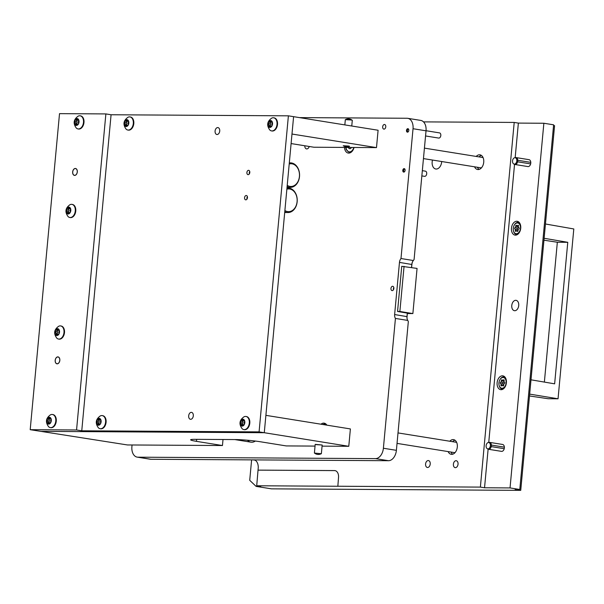 <?xml version="1.0" encoding="UTF-8"?>
<svg xmlns="http://www.w3.org/2000/svg" width="604" height="604" viewBox="0 0 604 604"><rect width="100%" height="100%" fill="white"/><g stroke="black" fill="none" stroke-linecap="round" stroke-linejoin="round"><path stroke-width="0.91" d="M404.151 172.019A1.752 1.148 99.1 0 1 403.699 170.502A1.752 1.148 99.1 0 1 404.657 168.856M402.785 170.358A1.752 1.148 99.1 0 1 404.227 168.637A1.752 1.148 99.1 0 1 405.103 170.373A1.752 1.148 99.1 0 1 403.668 172.095A1.752 1.148 99.1 0 1 402.785 170.358M407.851 132.08A1.752 1.148 99.1 0 1 407.406 130.562A1.752 1.148 99.1 0 1 408.364 128.916M406.492 130.419A1.752 1.148 99.1 0 1 407.926 128.697A1.752 1.148 99.1 0 1 408.81 130.434A1.752 1.148 99.1 0 1 407.375 132.155A1.752 1.148 99.1 0 1 406.492 130.419M385.767 126.817A2.333 1.54 -80.9 0 0 384.431 124.492A2.333 1.54 -80.9 0 0 382.672 126.802A2.333 1.54 -80.9 0 0 384.001 129.128A2.333 1.54 -80.9 0 0 385.767 126.817M326.87 425.148A7.437 4.892 -80.9 0 0 324.174 423.162A7.437 4.892 -80.9 0 0 320.988 424.204M325.428 423.646A7.437 4.892 -80.9 0 0 325.035 423.766M390.962 288.44A2.189 1.442 99.1 0 1 392.759 286.288A2.189 1.442 99.1 0 1 393.861 288.455A2.189 1.442 99.1 0 1 392.064 290.607A2.189 1.442 99.1 0 1 390.962 288.44M407.738 118.316L420.739 120.407A10.495 6.908 99.1 0 1 426.031 130.811L414.087 259.509L413.34 260.513L400.988 258.527L413.03 128.72A10.495 6.908 99.1 0 0 407.738 118.316A10.495 6.908 99.1 0 0 407.043 118.263L299.448 117.606M412.826 261.23A6.123 4.032 -80.9 0 0 411.89 264.492L411.603 267.542M407.383 313.046L407.051 316.632A6.123 4.032 -80.9 0 0 407.119 318.799M396.39 450.335L383.389 448.244L395.431 318.436L407.783 320.422L408.327 321.63L396.39 450.335A10.495 6.908 99.1 0 1 388.47 460.709L150.887 459.266A10.495 6.908 99.1 0 1 150.185 459.214L137.183 457.122A10.495 6.908 99.1 0 1 131.898 446.718L132.057 444.982M383.389 448.244A10.495 6.908 99.1 0 1 375.469 458.617L137.886 457.183A10.495 6.908 99.1 0 1 137.183 457.122M255.371 441.056A12.246 8.056 99.1 0 1 250.939 442.166A12.246 8.056 99.1 0 1 247.504 440.233M344.469 147.421A7.437 4.892 -80.9 0 0 348.236 153.054A7.437 4.892 -80.9 0 0 354.042 147.474M309.233 146.485A3.496 2.303 99.1 0 1 306.56 148.909A3.496 2.303 99.1 0 1 304.778 145.768M395.431 318.436A5.247 3.45 99.1 0 1 394.631 314.548L399.471 262.4A5.247 3.45 99.1 0 1 400.988 258.527M411.528 267.534L411.822 264.386A5.247 3.45 99.1 0 1 412.721 261.419A5.247 3.45 99.1 0 1 413.34 260.513M407.783 320.422A5.247 3.45 99.1 0 1 407.073 318.587A5.247 3.45 99.1 0 1 406.983 316.534L407.307 313.038M348.342 147.444A2.884 1.903 -80.9 0 0 349.61 148.667A2.884 1.903 -80.9 0 0 351.483 147.459A2.884 1.903 -80.9 0 1 349.61 148.667A2.884 1.903 -80.9 0 1 348.342 147.444M349.301 146.417L343.472 145.881M291.098 143.571L313.906 147.233L376.488 147.61L291.989 134.035L293.597 116.67L264.28 432.713L40.604 431.362L86.961 431.641L76.557 429.973L105.874 113.922L59.517 113.643L30.2 429.686L127.421 444.952L222.453 445.533L223.012 439.501M376.488 147.61L378.096 130.245L288.395 115.832L259.078 431.883L264.28 432.713L86.961 431.641L81.759 430.803L111.076 114.76L288.395 115.832M316.368 444.672L322.174 445.012L315.205 444.363L314.397 453.045L321.162 453.763M222.453 445.533L196.451 441.35A17.493 1.329 5.3 0 1 190.63 439.81A17.493 1.329 5.3 0 1 195.047 439.334L235.605 439.576A17.493 1.329 5.3 0 1 260.196 441.735L286.198 445.918L315.046 446.092M348.78 446.296L264.28 432.713L265.888 415.348L350.388 428.931L348.78 446.296L322.068 446.137M246.9 172.487A2.189 1.442 99.1 0 1 248.697 170.336A2.189 1.442 99.1 0 1 249.799 172.502A2.189 1.442 99.1 0 1 248.002 174.654A2.189 1.442 99.1 0 1 246.9 172.487M244.567 197.667A2.189 1.442 99.1 0 1 246.364 195.515A2.189 1.442 99.1 0 1 247.466 197.682A2.189 1.442 99.1 0 1 245.669 199.833A2.189 1.442 99.1 0 1 244.567 197.667M215.092 131.023A3.496 2.303 99.1 0 1 217.961 127.587A3.496 2.303 99.1 0 1 219.728 131.053A3.496 2.303 99.1 0 1 216.851 134.496A3.496 2.303 99.1 0 1 215.092 131.023M188.674 415.816A3.496 2.303 99.1 0 1 191.543 412.373A3.496 2.303 99.1 0 1 193.31 415.846A3.496 2.303 99.1 0 1 190.434 419.282A3.496 2.303 99.1 0 1 188.674 415.816M259.078 431.883L81.759 430.803M74.662 175.417A3.496 2.303 -80.9 0 0 77.282 172.132A3.496 2.303 -80.9 0 0 75.538 168.486A3.496 2.303 -80.9 0 0 75.304 168.471A3.496 2.303 -80.9 0 0 72.684 171.747A3.496 2.303 -80.9 0 0 74.428 175.394A3.496 2.303 -80.9 0 0 74.662 175.417M57.184 363.827A3.496 2.303 -80.9 0 0 59.804 360.543A3.496 2.303 -80.9 0 0 58.06 356.904A3.496 2.303 -80.9 0 0 57.825 356.881A3.496 2.303 -80.9 0 0 55.206 360.165A3.496 2.303 -80.9 0 0 56.95 363.812A3.496 2.303 -80.9 0 0 57.184 363.827M111.076 114.76L105.874 113.922M76.557 429.973L30.2 429.686M407.338 313.536L412.872 313.574L417.062 268.418L401.743 266.319L397.553 311.468L407.375 313.136M412.872 313.574L399.871 311.483L404.061 266.334M399.871 311.483L397.553 311.468M393.808 287.527A2.152 1.419 -80.9 0 0 393.763 287.61A2.152 1.419 -80.9 0 0 393.43 289.671A2.152 1.419 -80.9 0 0 393.453 289.761M271.724 122.068A0.997 0.657 99.1 0 1 271.113 122.31M269.293 122.016A0.997 0.657 99.1 0 1 269.059 121.955A0.725 0.476 -80.9 0 0 268.47 123.186A0.997 0.657 99.1 0 1 268.327 124.726A0.725 0.476 -80.9 0 0 268.689 125.964A0.997 0.657 99.1 0 1 269.512 126.742A0.725 0.476 -80.9 0 0 270.464 126.749A0.997 0.657 99.1 0 1 271.423 125.979A0.725 0.476 -80.9 0 0 272.019 124.749A0.997 0.657 99.1 0 1 272.155 123.208A0.725 0.476 -80.9 0 0 271.8 121.97A0.997 0.657 99.1 0 1 270.977 121.193A0.725 0.476 -80.9 0 0 270.026 121.185A0.997 0.657 99.1 0 1 269.293 122.016M270.562 120.528A3.465 2.28 99.1 0 1 272.54 123.979A3.465 2.28 99.1 0 1 269.928 127.406A3.465 2.28 99.1 0 1 267.95 123.956A3.465 2.28 99.1 0 1 270.562 120.528M273.219 117.75A6.644 4.371 99.1 0 1 273.665 117.788A6.644 4.371 99.1 0 1 276.979 124.711A6.644 4.371 99.1 0 1 271.996 130.947A6.644 4.371 99.1 0 1 271.558 130.909A6.644 4.371 99.1 0 1 269.799 129.973C266.47 125.383 267.104 121.434 271.702 118.127A6.644 4.371 99.1 0 1 273.219 117.75M271.808 130.94A6.644 4.371 -80.9 0 0 272.049 130.993A6.644 4.371 -80.9 0 0 272.495 131.023A6.644 4.371 -80.9 0 0 277.47 124.786A6.644 4.371 -80.9 0 0 274.156 117.863A6.644 4.371 -80.9 0 0 273.906 117.833M270.698 122.25A0.725 0.476 -80.9 0 0 270.418 123.495A0.997 0.657 99.1 0 1 270.282 125.043A0.725 0.476 -80.9 0 0 270.131 126.085M49.958 422.619A0.997 0.657 99.1 0 1 50.185 422.687A0.725 0.476 -80.9 0 0 50.781 421.456A0.997 0.657 99.1 0 1 50.925 419.916A0.725 0.476 -80.9 0 0 50.562 418.678A0.997 0.657 99.1 0 1 49.739 417.9A0.725 0.476 -80.9 0 0 48.788 417.892A0.997 0.657 99.1 0 1 47.829 418.655A0.725 0.476 -80.9 0 0 47.233 419.893A0.997 0.657 99.1 0 1 47.089 421.433A0.725 0.476 -80.9 0 0 47.452 422.672A0.997 0.657 99.1 0 1 48.275 423.449A0.725 0.476 -80.9 0 0 49.226 423.457A0.997 0.657 99.1 0 1 49.958 422.619M49.46 418.957A0.725 0.476 -80.9 0 0 49.188 420.203A0.997 0.657 99.1 0 1 49.045 421.743A0.725 0.476 -80.9 0 0 48.894 422.792M48.69 424.114A3.465 2.28 99.1 0 1 46.712 420.656A3.465 2.28 99.1 0 1 49.324 417.236A3.465 2.28 99.1 0 1 51.302 420.686A3.465 2.28 99.1 0 1 48.69 424.114M50.759 427.655A6.644 4.371 99.1 0 1 50.321 427.617A6.644 4.371 99.1 0 1 48.562 426.673C45.232 422.09 45.866 418.142 50.464 414.835A6.644 4.371 99.1 0 1 51.982 414.457A6.644 4.371 99.1 0 1 52.427 414.495A6.644 4.371 99.1 0 1 55.742 421.411A6.644 4.371 99.1 0 1 50.759 427.655M50.57 427.647A6.644 4.371 -80.9 0 0 50.811 427.692A6.644 4.371 -80.9 0 0 51.257 427.73A6.644 4.371 -80.9 0 0 56.232 421.494A6.644 4.371 -80.9 0 0 52.918 414.571A6.644 4.371 -80.9 0 0 52.669 414.54M50.487 418.768A0.997 0.657 99.1 0 1 49.777 418.972M421.849 175.9L424.552 176.338A2.62 1.729 -80.9 0 0 426.711 173.756A2.62 1.729 -80.9 0 0 425.382 171.151L422.332 170.66M425.548 135.96L438.655 138.067A2.62 1.729 -80.9 0 0 440.814 135.485A2.62 1.729 -80.9 0 0 439.493 132.888L426.039 130.721M75.296 168.554A3.413 2.242 99.1 0 1 77.244 171.951A3.413 2.242 99.1 0 1 74.669 175.326A3.413 2.242 99.1 0 1 72.722 171.929A3.413 2.242 99.1 0 1 75.296 168.554M77.304 171.951A3.496 2.303 99.1 0 1 74.428 175.394A3.496 2.303 99.1 0 1 72.669 171.929A3.496 2.303 99.1 0 1 75.538 168.486A3.496 2.303 99.1 0 1 77.304 171.951M348.75 146.055L343.238 145.753A7.746 7.746 0 0 0 349.55 146.334L348.75 146.055M351.762 126.017L352.298 120.279L351.377 120.007L345.329 119.63L344.839 124.9M314.503 453.083L321.252 453.71A6.07 6.07 0 0 1 314.503 453.083M249.724 171.491A2.152 1.419 -80.9 0 0 249.633 171.642A2.152 1.419 -80.9 0 0 249.263 172.857A2.152 1.419 -80.9 0 0 249.301 173.703A2.152 1.419 -80.9 0 0 249.346 173.877M247.391 196.67A2.152 1.419 -80.9 0 0 247.3 196.821A2.152 1.419 -80.9 0 0 246.93 198.037A2.152 1.419 -80.9 0 0 246.968 198.882A2.152 1.419 -80.9 0 0 247.006 199.056M287.225 185.337A11.37 8.516 90.3 0 0 299.425 176.474A11.37 8.516 90.3 0 0 289.203 164.001M289.301 162.959A12.246 9.173 -89.7 0 1 290.471 162.869A12.246 9.173 -89.7 0 1 299.501 176.572A12.246 9.173 -89.7 0 1 290.328 187.353A12.246 9.173 -89.7 0 1 287.111 186.553M284.892 210.517A11.37 8.516 90.3 0 0 297.093 201.653A11.37 8.516 90.3 0 0 286.87 189.18M286.968 188.138A12.246 9.173 -89.7 0 1 288.138 188.048A12.246 9.173 -89.7 0 1 297.16 201.751A12.246 9.173 -89.7 0 1 287.987 212.532A12.246 9.173 -89.7 0 1 284.778 211.732M128.01 121.193A0.997 0.657 99.1 0 1 127.406 121.442M125.587 121.147A0.997 0.657 99.1 0 1 125.353 121.079A0.725 0.476 -80.9 0 0 124.764 122.318A0.997 0.657 99.1 0 1 124.62 123.858A0.725 0.476 -80.9 0 0 124.983 125.096A0.997 0.657 99.1 0 1 125.798 125.874A0.725 0.476 -80.9 0 0 126.749 125.874A0.997 0.657 99.1 0 1 127.716 125.111A0.725 0.476 -80.9 0 0 128.305 123.88A0.997 0.657 99.1 0 1 128.448 122.34A0.725 0.476 -80.9 0 0 128.086 121.094A0.997 0.657 99.1 0 1 127.27 120.324A0.725 0.476 -80.9 0 0 126.319 120.317A0.997 0.657 99.1 0 1 125.587 121.147M126.855 119.66A3.465 2.28 99.1 0 1 128.826 123.11A3.465 2.28 99.1 0 1 126.213 126.53A3.465 2.28 99.1 0 1 124.243 123.08A3.465 2.28 99.1 0 1 126.855 119.66M129.513 116.874A6.644 4.371 99.1 0 1 129.958 116.912A6.644 4.371 99.1 0 1 133.265 123.835A6.644 4.371 99.1 0 1 128.29 130.071A6.644 4.371 99.1 0 1 127.844 130.041A6.644 4.371 99.1 0 1 126.085 129.097C122.763 124.515 123.397 120.566 127.988 117.252A6.644 4.371 99.1 0 1 129.513 116.874M128.093 130.064A6.644 4.371 -80.9 0 0 128.342 130.117A6.644 4.371 -80.9 0 0 128.78 130.154A6.644 4.371 -80.9 0 0 133.763 123.918A6.644 4.371 -80.9 0 0 130.449 116.995A6.644 4.371 -80.9 0 0 130.2 116.965M126.983 121.381A0.725 0.476 -80.9 0 0 126.712 122.627A0.997 0.657 99.1 0 1 126.568 124.167A0.725 0.476 -80.9 0 0 126.417 125.217M100.302 419.878A0.997 0.657 99.1 0 1 99.698 420.127M97.878 419.833A0.997 0.657 99.1 0 1 97.644 419.765A0.725 0.476 -80.9 0 0 97.055 420.996A0.997 0.657 99.1 0 1 96.912 422.536A0.725 0.476 -80.9 0 0 97.274 423.781A0.997 0.657 99.1 0 1 98.09 424.552A0.725 0.476 -80.9 0 0 99.048 424.559A0.997 0.657 99.1 0 1 100.007 423.797A0.725 0.476 -80.9 0 0 100.596 422.558A0.997 0.657 99.1 0 1 100.74 421.018A0.725 0.476 -80.9 0 0 100.377 419.78A0.997 0.657 99.1 0 1 99.562 419.002A0.725 0.476 -80.9 0 0 98.611 419.002A0.997 0.657 99.1 0 1 97.878 419.833M99.147 418.338A3.465 2.28 99.1 0 1 101.117 421.796A3.465 2.28 99.1 0 1 98.505 425.216A3.465 2.28 99.1 0 1 96.534 421.766A3.465 2.28 99.1 0 1 99.147 418.338M101.804 415.56A6.644 4.371 99.1 0 1 102.25 415.597A6.644 4.371 99.1 0 1 105.557 422.521A6.644 4.371 99.1 0 1 100.581 428.757A6.644 4.371 99.1 0 1 100.136 428.719A6.644 4.371 99.1 0 1 98.377 427.783C95.055 423.2 95.689 419.251 100.279 415.937A6.644 4.371 99.1 0 1 101.804 415.56M100.385 428.749A6.644 4.371 -80.9 0 0 100.634 428.802A6.644 4.371 -80.9 0 0 101.072 428.84A6.644 4.371 -80.9 0 0 106.055 422.604A6.644 4.371 -80.9 0 0 102.74 415.68A6.644 4.371 -80.9 0 0 102.491 415.65M99.275 420.059A0.725 0.476 -80.9 0 0 99.003 421.313A0.997 0.657 99.1 0 1 98.86 422.853A0.725 0.476 -80.9 0 0 98.709 423.902M244.016 420.746A0.997 0.657 99.1 0 1 243.404 420.996M241.585 420.701A0.997 0.657 99.1 0 1 241.358 420.633A0.725 0.476 -80.9 0 0 240.762 421.871A0.997 0.657 99.1 0 1 240.618 423.412A0.725 0.476 -80.9 0 0 240.981 424.65A0.997 0.657 99.1 0 1 241.804 425.427A0.725 0.476 -80.9 0 0 242.755 425.427A0.997 0.657 99.1 0 1 243.714 424.665A0.725 0.476 -80.9 0 0 244.31 423.434A0.997 0.657 99.1 0 1 244.454 421.894A0.725 0.476 -80.9 0 0 244.091 420.656A0.997 0.657 99.1 0 1 243.269 419.878A0.725 0.476 -80.9 0 0 242.317 419.871A0.997 0.657 99.1 0 1 241.585 420.701M242.853 419.214A3.465 2.28 99.1 0 1 244.831 422.664A3.465 2.28 99.1 0 1 242.219 426.092A3.465 2.28 99.1 0 1 240.241 422.634A3.465 2.28 99.1 0 1 242.853 419.214M245.511 416.435A6.644 4.371 99.1 0 1 245.956 416.466A6.644 4.371 99.1 0 1 249.271 423.389A6.644 4.371 99.1 0 1 244.288 429.633A6.644 4.371 99.1 0 1 243.85 429.595A6.644 4.371 99.1 0 1 242.091 428.651C238.761 424.068 239.395 420.12 243.993 416.813A6.644 4.371 99.1 0 1 245.511 416.435M244.099 429.625A6.644 4.371 -80.9 0 0 244.341 429.671A6.644 4.371 -80.9 0 0 244.786 429.708A6.644 4.371 -80.9 0 0 249.762 423.472A6.644 4.371 -80.9 0 0 246.447 416.549A6.644 4.371 -80.9 0 0 246.198 416.518M242.989 420.935A0.725 0.476 -80.9 0 0 242.717 422.181A0.997 0.657 99.1 0 1 242.574 423.721A0.725 0.476 -80.9 0 0 242.423 424.771M77.667 123.941A0.997 0.657 99.1 0 1 77.893 124.001A0.725 0.476 -80.9 0 0 78.49 122.771A0.997 0.657 99.1 0 1 78.626 121.23A0.725 0.476 -80.9 0 0 78.271 119.992A0.997 0.657 99.1 0 1 77.448 119.215A0.725 0.476 -80.9 0 0 76.497 119.207A0.997 0.657 99.1 0 1 75.53 119.977A0.725 0.476 -80.9 0 0 74.941 121.208A0.997 0.657 99.1 0 1 74.798 122.748A0.725 0.476 -80.9 0 0 75.16 123.986A0.997 0.657 99.1 0 1 75.983 124.764A0.725 0.476 -80.9 0 0 76.934 124.771A0.997 0.657 99.1 0 1 77.667 123.941M77.169 120.272A0.725 0.476 -80.9 0 0 76.889 121.525A0.997 0.657 99.1 0 1 76.753 123.065A0.725 0.476 -80.9 0 0 76.602 124.107M76.398 125.428A3.465 2.28 99.1 0 1 74.42 121.978A3.465 2.28 99.1 0 1 77.033 118.55A3.465 2.28 99.1 0 1 79.011 122A3.465 2.28 99.1 0 1 76.398 125.428M78.467 128.969A6.644 4.371 99.1 0 1 78.029 128.931A6.644 4.371 99.1 0 1 76.27 127.995C72.941 123.405 73.575 119.464 78.173 116.149A6.644 4.371 99.1 0 1 79.69 115.772A6.644 4.371 99.1 0 1 80.136 115.809A6.644 4.371 99.1 0 1 83.45 122.733A6.644 4.371 99.1 0 1 78.467 128.969M78.278 128.962A6.644 4.371 -80.9 0 0 78.52 129.014A6.644 4.371 -80.9 0 0 78.965 129.045A6.644 4.371 -80.9 0 0 83.941 122.808A6.644 4.371 -80.9 0 0 80.626 115.885A6.644 4.371 -80.9 0 0 80.377 115.855M78.195 120.09A0.997 0.657 99.1 0 1 77.486 120.287M58.173 334.057A0.997 0.657 99.1 0 1 58.399 334.125A0.725 0.476 -80.9 0 0 58.996 332.895A0.997 0.657 99.1 0 1 59.139 331.354A0.725 0.476 -80.9 0 0 58.777 330.109A0.997 0.657 99.1 0 1 57.954 329.339A0.725 0.476 -80.9 0 0 57.002 329.331A0.997 0.657 99.1 0 1 56.044 330.094A0.725 0.476 -80.9 0 0 55.447 331.332A0.997 0.657 99.1 0 1 55.304 332.872A0.725 0.476 -80.9 0 0 55.666 334.11A0.997 0.657 99.1 0 1 56.489 334.888A0.725 0.476 -80.9 0 0 57.44 334.888A0.997 0.657 99.1 0 1 58.173 334.057M57.674 330.396A0.725 0.476 -80.9 0 0 57.403 331.641A0.997 0.657 99.1 0 1 57.259 333.182A0.725 0.476 -80.9 0 0 57.108 334.231M56.904 335.552A3.465 2.28 99.1 0 1 54.926 332.094A3.465 2.28 99.1 0 1 57.539 328.674A3.465 2.28 99.1 0 1 59.517 332.125A3.465 2.28 99.1 0 1 56.904 335.552M58.973 339.086A6.644 4.371 99.1 0 1 58.535 339.055A6.644 4.371 99.1 0 1 56.776 338.112C53.446 333.529 54.081 329.58 58.679 326.266A6.644 4.371 99.1 0 1 60.204 325.888A6.644 4.371 99.1 0 1 60.642 325.926A6.644 4.371 99.1 0 1 63.956 332.849A6.644 4.371 99.1 0 1 58.973 339.086M58.784 339.078A6.644 4.371 -80.9 0 0 59.026 339.131A6.644 4.371 -80.9 0 0 59.471 339.169A6.644 4.371 -80.9 0 0 64.447 332.932A6.644 4.371 -80.9 0 0 61.14 326.009A6.644 4.371 -80.9 0 0 60.891 325.979M58.701 330.207A0.997 0.657 99.1 0 1 57.992 330.411M69.445 212.502A0.997 0.657 99.1 0 1 69.679 212.57A0.725 0.476 -80.9 0 0 70.268 211.332A0.997 0.657 99.1 0 1 70.411 209.792A0.725 0.476 -80.9 0 0 70.049 208.554A0.997 0.657 99.1 0 1 69.234 207.776A0.725 0.476 -80.9 0 0 68.282 207.776A0.997 0.657 99.1 0 1 67.316 208.539A0.725 0.476 -80.9 0 0 66.727 209.769A0.997 0.657 99.1 0 1 66.583 211.309A0.725 0.476 -80.9 0 0 66.946 212.548A0.997 0.657 99.1 0 1 67.761 213.325A0.725 0.476 -80.9 0 0 68.72 213.333A0.997 0.657 99.1 0 1 69.445 212.502M68.947 208.833A0.725 0.476 -80.9 0 0 68.675 210.086A0.997 0.657 99.1 0 1 68.531 211.627A0.725 0.476 -80.9 0 0 68.388 212.676M68.177 213.99A3.465 2.28 99.1 0 1 66.206 210.539A3.465 2.28 99.1 0 1 68.818 207.112A3.465 2.28 99.1 0 1 70.796 210.569A3.465 2.28 99.1 0 1 68.177 213.99M70.253 217.531A6.644 4.371 99.1 0 1 69.807 217.493A6.644 4.371 99.1 0 1 68.056 216.557C64.726 211.974 65.36 208.025 69.958 204.711A6.644 4.371 99.1 0 1 71.476 204.333A6.644 4.371 99.1 0 1 71.921 204.371A6.644 4.371 99.1 0 1 75.236 211.294A6.644 4.371 99.1 0 1 70.253 217.531M70.056 217.523A6.644 4.371 -80.9 0 0 70.306 217.576A6.644 4.371 -80.9 0 0 70.743 217.614A6.644 4.371 -80.9 0 0 75.727 211.37A6.644 4.371 -80.9 0 0 72.412 204.454A6.644 4.371 -80.9 0 0 72.163 204.424M69.981 208.652A0.997 0.657 99.1 0 1 69.271 208.848M57.818 356.972A3.413 2.242 99.1 0 1 59.766 360.369A3.413 2.242 99.1 0 1 57.191 363.744A3.413 2.242 99.1 0 1 55.243 360.339A3.413 2.242 99.1 0 1 57.818 356.972M59.826 360.369A3.496 2.303 99.1 0 1 56.95 363.812A3.496 2.303 99.1 0 1 55.19 360.339A3.496 2.303 99.1 0 1 58.06 356.904A3.496 2.303 99.1 0 1 59.826 360.369M423.449 158.595L480.573 167.776A5.247 3.45 -80.9 0 0 480.927 167.806A5.247 3.45 -80.9 0 0 481.562 167.723M483.155 157.772A5.247 3.45 -80.9 0 0 482.241 157.41L424.423 148.123M397.032 443.389L454.155 452.562A5.247 3.45 -80.9 0 0 454.502 452.592A5.247 3.45 -80.9 0 0 455.137 452.509M456.737 442.566A5.247 3.45 -80.9 0 0 455.824 442.204L398.006 432.917M513.687 163.918L514.381 164.303A3.496 2.303 -80.9 0 0 514.902 164.484A3.496 2.303 -80.9 0 0 517.643 161.819L517.787 160.271A3.496 2.303 -80.9 0 0 516.012 157.576A3.496 2.303 -80.9 0 0 515.461 157.591L514.683 157.742A3.216 2.114 -80.9 0 0 512.547 160.891A3.216 2.114 -80.9 0 0 513.687 163.918A3.216 2.114 -80.9 0 0 514.381 164.099A3.216 2.114 -80.9 0 0 516.805 160.921A3.216 2.114 -80.9 0 0 514.97 157.712A3.216 2.114 -80.9 0 0 514.683 157.742M517.787 160.271L530.788 162.363M530.644 163.903L517.643 161.819M487.269 448.704L487.964 449.097A3.496 2.303 -80.9 0 0 488.477 449.278A3.496 2.303 -80.9 0 0 491.226 446.605L491.369 445.065A3.496 2.303 -80.9 0 0 489.587 442.37A3.496 2.303 -80.9 0 0 489.044 442.377L488.266 442.528A3.216 2.114 -80.9 0 0 486.122 445.684A3.216 2.114 -80.9 0 0 487.269 448.704A3.216 2.114 -80.9 0 0 487.956 448.893A3.216 2.114 -80.9 0 0 490.388 445.707A3.216 2.114 -80.9 0 0 488.553 442.506A3.216 2.114 -80.9 0 0 488.266 442.528M491.369 445.065L504.37 447.156M504.227 448.696L491.226 446.605M530.999 379.81L554.638 383.834L567.768 242.31L544.129 238.286M529.67 394.11L558.043 398.791L573.8 228.961L545.45 223.993M529.497 395.967L548.19 398.731L558.043 398.791M543.947 240.203L557.341 242.242L544.37 382.09M557.341 242.242L567.768 242.31M513.287 228.304A5.421 3.571 -80.9 0 0 513.377 230.434A5.421 3.571 -80.9 0 0 517.115 233.605A5.421 3.571 -80.9 0 0 520.474 228.35A5.421 3.571 -80.9 0 0 518.428 223.201A5.421 3.571 -80.9 0 0 514.215 225.232A5.421 3.571 -80.9 0 0 513.287 228.304M517.688 234.36A6.123 4.032 99.1 0 1 516.428 234.458A6.123 4.032 99.1 0 1 513.445 230.788A6.123 4.032 99.1 0 1 513.415 230.6M515.71 225.979A0.74 0.483 -80.9 0 0 515.718 226.243A1.012 0.664 99.1 0 1 515.069 227.595A0.74 0.483 -80.9 0 0 514.933 229.037A1.012 0.664 99.1 0 1 515.333 230.396A0.74 0.483 -80.9 0 0 516.095 231.121A1.012 0.664 99.1 0 1 517.137 231.128A0.74 0.483 -80.9 0 0 518.043 230.411A1.012 0.664 99.1 0 1 518.685 229.059A0.74 0.483 -80.9 0 0 518.821 227.617A1.012 0.664 99.1 0 1 518.428 226.258A0.74 0.483 -80.9 0 0 517.658 225.534A1.012 0.664 99.1 0 1 516.616 225.526A0.74 0.483 -80.9 0 0 515.71 225.979M518.375 226.115A0.74 0.483 -80.9 0 0 518.315 226.659A1.012 0.664 99.1 0 1 517.666 228.01A0.74 0.483 -80.9 0 0 517.537 229.46A1.012 0.664 99.1 0 1 517.93 230.811A0.74 0.483 -80.9 0 0 517.892 230.947M514.298 225.081A6.123 4.032 99.1 0 1 514.389 224.922A6.123 4.032 99.1 0 1 518.368 222.37A6.123 4.032 99.1 0 1 519.538 222.846M498.949 382.861A5.421 3.571 -80.9 0 0 499.04 384.982A5.421 3.571 -80.9 0 0 502.777 388.153A5.421 3.571 -80.9 0 0 506.137 382.898A5.421 3.571 -80.9 0 0 504.091 377.749A5.421 3.571 -80.9 0 0 499.878 379.788A5.421 3.571 -80.9 0 0 498.949 382.861M503.351 388.916A6.123 4.032 99.1 0 1 502.09 389.006A6.123 4.032 99.1 0 1 499.108 385.337A6.123 4.032 99.1 0 1 499.078 385.156M501.373 380.535A0.74 0.483 -80.9 0 0 501.38 380.799A1.012 0.664 99.1 0 1 500.731 382.143A0.74 0.483 -80.9 0 0 500.595 383.593A1.012 0.664 99.1 0 1 500.995 384.944A0.74 0.483 -80.9 0 0 501.758 385.669A1.012 0.664 99.1 0 1 502.8 385.677A0.74 0.483 -80.9 0 0 503.706 384.959A1.012 0.664 99.1 0 1 504.355 383.615A0.74 0.483 -80.9 0 0 504.483 382.166A1.012 0.664 99.1 0 1 504.091 380.814A0.74 0.483 -80.9 0 0 503.321 380.082A1.012 0.664 99.1 0 1 502.279 380.075A0.74 0.483 -80.9 0 0 501.373 380.535M504.038 380.663A0.74 0.483 -80.9 0 0 503.978 381.215A1.012 0.664 99.1 0 1 503.328 382.558A0.74 0.483 -80.9 0 0 503.2 384.008A1.012 0.664 99.1 0 1 503.593 385.36A0.74 0.483 -80.9 0 0 503.555 385.495M499.969 379.637A6.123 4.032 99.1 0 1 500.052 379.471A6.123 4.032 99.1 0 1 504.03 376.919A6.123 4.032 99.1 0 1 505.201 377.402M432.494 160.045A7.173 4.719 -80.9 0 0 432.162 161.895A7.173 4.719 -80.9 0 0 435.771 168.999A7.173 4.719 -80.9 0 0 441.66 161.947A7.173 4.719 -80.9 0 0 441.69 161.525M458.036 464.204A3.496 2.303 99.1 0 1 455.167 467.639A3.496 2.303 99.1 0 1 453.4 464.174A3.496 2.303 99.1 0 1 456.277 460.731A3.496 2.303 99.1 0 1 458.036 464.204M430.222 464.031A3.496 2.303 99.1 0 1 427.345 467.473A3.496 2.303 99.1 0 1 425.586 464.008A3.496 2.303 99.1 0 1 428.455 460.565A3.496 2.303 99.1 0 1 430.222 464.031M518.723 305.533A5.247 3.45 99.1 0 1 514.412 310.698A5.247 3.45 99.1 0 1 511.769 305.496A5.247 3.45 99.1 0 1 516.08 300.331A5.247 3.45 99.1 0 1 518.723 305.533M514.902 164.484L527.904 166.576A3.496 2.303 -80.9 0 0 530.773 163.133A3.496 2.303 -80.9 0 0 529.013 159.667L516.012 157.576M488.477 449.278L501.479 451.362A3.496 2.303 -80.9 0 0 504.355 447.926A3.496 2.303 -80.9 0 0 502.588 444.461L489.587 442.37M497.122 382.725A6.999 4.606 -80.9 0 0 500.648 389.663A6.999 4.606 -80.9 0 0 506.394 382.785A6.999 4.606 -80.9 0 0 502.868 375.847A6.999 4.606 -80.9 0 0 497.122 382.725M511.46 228.176A6.999 4.606 -80.9 0 0 514.986 235.107A6.999 4.606 -80.9 0 0 520.731 228.229A6.999 4.606 -80.9 0 0 517.205 221.291A6.999 4.606 -80.9 0 0 511.46 228.176M474.555 166.81A7.437 4.892 -80.9 0 0 477.628 169.513A7.437 4.892 -80.9 0 0 483.736 162.204A7.437 4.892 -80.9 0 0 479.984 154.835A7.437 4.892 -80.9 0 0 476.216 156.444M477.409 167.263A7.437 4.892 -80.9 0 0 479.108 169.414M448.13 451.596A7.437 4.892 -80.9 0 0 451.211 454.306A7.437 4.892 -80.9 0 0 457.311 446.998A7.437 4.892 -80.9 0 0 453.566 439.629A7.437 4.892 -80.9 0 0 449.799 441.237M450.992 452.056A7.437 4.892 -80.9 0 0 452.69 454.208M251.611 459.878L249.716 480.323L256.111 486.386L271.453 488.847L520.739 490.357L554.57 125.685L553.551 125.526M256.111 486.386L260.747 486.409L256.715 485.767L337.84 486.258L338.519 477.553A6.999 4.606 -80.9 0 0 334.993 470.614A6.999 4.606 -80.9 0 0 334.525 470.576L258.036 470.116L258.195 468.379A8.743 5.753 -80.9 0 0 254.511 459.901M337.712 486.235L480.376 487.103L514.208 122.431L423.502 121.88M543.864 123.254L553.619 124.817L519.787 489.489L510.04 487.926L543.864 123.254L518.368 123.095L514.208 122.431M520.739 490.357L515.152 489.459L519.787 489.489M510.04 487.926L484.536 487.768L480.376 487.103M484.536 487.768L488.123 449.172M488.742 442.438L514.54 164.379M515.167 157.644L518.368 123.095M454.948 440.188A7.437 4.892 -80.9 0 0 452.66 441.698M481.365 155.394A7.437 4.892 -80.9 0 0 479.078 156.904M256.715 485.767L258.036 470.116M335.061 470.629A6.999 4.606 -80.9 0 0 334.654 470.599L258.165 470.139M426.031 130.811L413.03 128.72M388.47 460.709L375.469 458.617M150.887 459.266L137.886 457.183M399.471 262.4L411.89 264.492M394.631 314.548L407.051 316.632M349.98 152.865A6.999 4.606 99.1 0 1 349.603 152.827L346.183 149.505L345.767 147.429L346.183 149.505L349.603 152.827A6.999 4.606 99.1 0 0 349.98 152.865M346.364 149.12A6.123 4.032 -80.9 0 0 350.124 151.823A6.123 4.032 -80.9 0 0 353.816 147.474A6.123 4.032 -80.9 0 1 350.124 151.823A6.123 4.032 -80.9 0 1 346.364 149.12A6.123 4.032 -80.9 0 1 346.009 147.429A6.123 4.032 -80.9 0 0 346.364 149.12M325.647 424.952A6.123 4.032 -80.9 0 0 323.517 424.612M196.451 441.35L196.64 439.342M270.418 123.495L268.47 123.186M270.282 125.043L268.327 124.726M270.426 126.885L269.512 126.742M272.223 122.038L271.8 121.97M270.985 121.344L270.026 121.185M49.188 423.593L48.275 423.449M49.188 420.203L47.233 419.893M49.747 418.051L48.788 417.892M50.985 418.746L50.562 418.678M49.045 421.743L47.089 421.433M126.712 122.627L124.764 122.318M126.568 124.167L124.62 123.858M126.712 126.017L125.798 125.874M128.516 121.162L128.086 121.094M127.278 120.468L126.319 120.317M99.003 421.313L97.055 420.996M98.86 422.853L96.912 422.536M99.003 424.703L98.09 424.552M100.808 419.848L100.377 419.78M99.569 419.153L98.611 419.002M242.717 422.181L240.762 421.871M242.574 423.721L240.618 423.412M242.717 425.571L241.804 425.427M244.514 420.724L244.091 420.656M243.276 420.022L242.317 419.871M76.897 124.907L75.983 124.764M76.889 121.525L74.941 121.208M77.455 119.365L76.497 119.207M78.694 120.06L78.271 119.992M76.753 123.065L74.798 122.748M57.403 335.031L56.489 334.888M57.403 331.641L55.447 331.332M57.969 329.482L57.002 329.331M59.2 330.184L58.777 330.109M57.259 333.182L55.304 332.872M68.682 213.476L67.761 213.325M68.675 210.086L66.727 209.769M69.241 207.927L68.282 207.776M70.479 208.622L70.049 208.554M68.531 211.627L66.583 211.309M518.315 226.659L515.718 226.243M517.537 229.46L514.933 229.037M517.817 231.234L517.137 231.128M517.93 230.811L515.333 230.396M517.666 228.01L515.069 227.595M518.459 225.662L517.658 225.534M503.978 381.215L501.38 380.799M503.2 384.008L500.595 383.593M503.479 385.79L502.8 385.677M503.593 385.36L500.995 384.944M503.328 382.558L500.731 382.143M504.121 380.21L503.321 380.082M255.024 460.135L253.537 459.893M325.405 423.804L322.604 424.469M250.939 442.166L234.813 439.576M271.181 122.325L269.225 122.016M272.306 122.159L271.49 122.031M273.665 117.788L274.156 117.863M271.558 130.909L272.049 130.993M270.713 126.183L268.999 125.904M271.74 125.994L271.256 125.919M50.502 422.702L50.026 422.626M49.475 422.891L47.761 422.611M50.321 427.617L50.811 427.692M52.427 414.495L52.918 414.571M51.068 418.866L50.253 418.731M49.943 419.033L47.988 418.723M352.109 120.173A6.07 6.07 0 0 0 345.533 119.562M321.366 453.695L322.174 445.012M290.328 187.353L287.043 187.331M290.471 162.869L289.308 162.861M287.987 212.532L284.703 212.51M288.138 188.048L286.976 188.04M127.467 121.457L125.519 121.14M128.599 121.291L127.776 121.155M129.958 116.912L130.449 116.995M127.844 130.041L128.342 130.117M127.006 125.307L125.292 125.036M128.033 125.126L127.55 125.051M99.758 420.142L97.81 419.825M100.891 419.969L100.068 419.84M102.25 415.597L102.74 415.68M100.136 428.719L100.634 428.802M99.298 423.993L97.584 423.721M100.324 423.812L99.841 423.736M243.472 421.011L241.517 420.701M244.597 420.845L243.782 420.709M245.956 416.466L246.447 416.549M243.85 429.595L244.341 429.671M243.004 424.869L241.29 424.589M244.031 424.68L243.555 424.604M78.21 124.024L77.727 123.941M77.184 124.205L75.47 123.926M78.029 128.931L78.52 129.014M80.136 115.809L80.626 115.885M78.777 120.181L77.961 120.053M77.652 120.347L75.696 120.037M58.724 334.14L58.241 334.065M57.69 334.322L55.976 334.05M58.535 339.055L59.026 339.131M60.642 325.926L61.14 326.009M59.29 330.305L58.467 330.169M58.158 330.471L56.202 330.154M69.996 212.585L69.513 212.502M68.969 212.767L67.255 212.495M69.807 217.493L70.306 217.576M71.921 204.371L72.412 204.454M70.562 208.742L69.739 208.614M69.43 208.916L67.482 208.599M516.428 234.458L517.326 234.601M518.368 222.37L519.274 222.514M517.983 230.962L516.722 230.758M518.466 226.123L517.039 225.896M502.09 389.006L502.989 389.15M504.03 376.919L504.936 377.062M503.645 385.511L502.385 385.307M504.129 380.679L502.702 380.445M255.099 460.173L253.355 459.893"/></g></svg>
